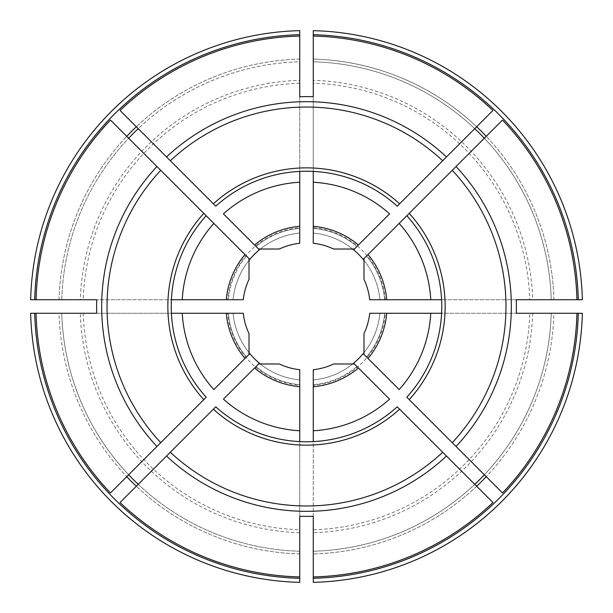 <?xml version="1.0" encoding="UTF-8"?>
<svg xmlns="http://www.w3.org/2000/svg" width="613" height="613" viewBox="0 0 613 613"><rect width="100%" height="100%" fill="white"/><g stroke="black" fill="none" stroke-linecap="round" stroke-linejoin="round"><path stroke-width="0.46" stroke-dasharray="3.06 2.3" d="M502.514 492.944L456.041 446.479M353.624 363.187L356.988 366.551A78.449 78.449 0 0 1 313.266 384.657A78.449 78.449 0 0 0 356.988 366.551L354.421 363.984L333.648 363.984A63.576 63.576 0 0 1 313.266 369.716L313.266 385.339A79.131 79.131 0 0 0 385.339 313.266L369.716 313.266A63.576 63.576 0 0 1 363.984 333.648L363.984 354.421L366.551 356.988L363.187 353.624M452.248 442.686L406.81 397.239A135.258 135.258 0 0 0 441.59 313.266L516.269 313.266M399.147 389.577L367.992 358.421M492.944 502.514L446.479 456.041M442.686 452.248L397.239 406.81A135.258 135.258 0 0 1 299.734 441.59L299.734 516.269M389.577 399.147L358.421 367.992M249.813 259.376L246.449 256.012A78.449 78.449 0 0 0 228.343 299.734L80.303 299.734A226.304 226.304 0 0 1 299.734 80.303L299.734 227.661A79.131 79.131 0 0 0 227.661 299.734M245.008 254.579L213.853 223.423M96.731 313.266L171.41 313.266A135.258 135.258 0 0 1 206.19 215.761L160.752 170.314M156.959 166.521L128.669 138.232A244.825 244.825 0 0 0 61.767 299.734L59.063 299.734L61.767 299.734A244.825 244.825 0 0 1 299.734 61.767L299.734 36.06L299.734 61.767A244.825 244.825 0 0 0 138.232 128.669L120.056 110.486M259.376 249.813L256.012 246.449L258.579 249.016L279.352 249.016A63.576 63.576 0 0 1 299.734 243.284L299.734 227.661M254.579 245.008L223.423 213.853M299.734 96.731L299.734 171.41A135.258 135.258 0 0 0 215.761 206.19L170.314 160.752M166.521 156.959L138.232 128.669M299.734 171.41A135.258 135.258 0 0 1 313.266 171.41L313.266 96.731M492.944 110.486L476.684 126.753A247.529 247.529 0 0 0 313.266 59.063L313.266 61.767A244.825 244.825 0 0 1 551.233 299.734A244.825 244.825 0 0 0 484.331 138.232L456.041 166.521M313.266 30.65L313.266 80.303A226.304 226.304 0 0 1 532.697 299.734L582.35 299.734M353.624 249.813L356.988 246.449L354.421 249.016L333.648 249.016A63.576 63.576 0 0 0 313.266 243.284L313.266 233.093A73.721 73.721 0 0 1 379.907 299.734L529.77 299.734A223.37 223.37 0 0 0 313.266 83.23L313.266 80.303M313.266 83.23L313.266 233.093A73.721 73.721 0 0 1 352.651 249.016M299.734 30.65L299.734 80.303M313.266 516.269L313.266 441.59M313.266 385.339L313.266 529.77A223.37 223.37 0 0 0 529.77 313.266L582.35 313.266M532.697 313.266A226.304 226.304 0 0 1 313.266 532.697L313.266 529.77M313.266 532.697L313.266 582.35M313.266 576.94L313.266 551.233L313.266 576.94M313.266 59.063A247.529 247.529 0 0 1 476.684 126.753L446.479 156.959M442.686 160.752L397.239 206.19A135.258 135.258 0 0 0 313.266 171.41M389.577 213.853L358.421 245.008M363.984 260.349A73.721 73.721 0 0 1 379.907 299.734L369.716 299.734A63.576 63.576 0 0 0 363.984 279.352L363.984 258.579L366.551 256.012L363.187 259.376M502.514 120.056L484.331 138.232A244.825 244.825 0 0 1 551.233 299.734L553.937 299.734L551.233 299.734A244.825 244.825 0 0 0 313.266 61.767A244.825 244.825 0 0 1 474.769 128.669A244.825 244.825 0 0 0 313.266 61.767M452.248 170.314L406.81 215.761A135.258 135.258 0 0 1 441.59 313.266M399.147 223.423L367.992 254.579M259.376 363.187L256.012 366.551L258.579 363.984L279.352 363.984A63.576 63.576 0 0 0 299.734 369.716L299.734 384.657A78.449 78.449 0 0 1 256.012 366.551A78.449 78.449 0 0 0 299.734 384.657L299.734 379.907A73.721 73.721 0 0 1 260.349 363.984M254.579 367.992L223.423 399.147M299.734 441.59A135.258 135.258 0 0 1 215.761 406.81L170.314 452.248M166.521 456.041L120.056 502.514M249.813 353.624L246.449 356.988L249.016 354.421L249.016 333.648A63.576 63.576 0 0 1 243.284 313.266L227.661 313.266A79.131 79.131 0 0 0 299.734 385.339L299.734 582.35M245.008 358.421L213.853 389.577M206.19 397.239A135.258 135.258 0 0 1 171.41 313.266A135.258 135.258 0 0 0 206.19 397.239L160.752 442.686M156.959 446.479L110.486 492.944M206.19 215.761A135.258 135.258 0 0 0 171.41 299.734L96.731 299.734M36.06 299.734L59.063 299.734L36.06 299.734M30.65 299.734L80.303 299.734M243.284 299.734L228.343 299.734A78.449 78.449 0 0 1 246.449 256.012L249.016 258.579L249.016 279.352A63.576 63.576 0 0 0 243.284 299.734M30.65 313.266L227.661 313.266M59.063 313.266L36.06 313.266L59.063 313.266A247.529 247.529 0 0 0 126.753 476.684A247.529 247.529 0 0 1 59.063 313.266M516.269 299.734L441.59 299.734M553.937 313.266L576.94 313.266L553.937 313.266A247.529 247.529 0 0 1 486.247 476.684A247.529 247.529 0 0 0 553.937 313.266M385.339 313.266L529.77 313.266M366.551 356.988A78.449 78.449 0 0 0 384.657 313.266A78.449 78.449 0 0 1 366.551 356.988M551.233 313.266A244.825 244.825 0 0 1 484.331 474.769A244.825 244.825 0 0 0 551.233 313.266A244.825 244.825 0 0 1 313.266 551.233A244.825 244.825 0 0 0 474.769 484.331A244.825 244.825 0 0 1 313.266 551.233M299.734 553.937A247.529 247.529 0 0 1 136.316 486.247A247.529 247.529 0 0 0 299.734 553.937L299.734 551.233A244.825 244.825 0 0 1 61.767 313.266A244.825 244.825 0 0 0 128.669 474.769A244.825 244.825 0 0 1 61.767 313.266M299.734 385.339L299.734 379.907A73.721 73.721 0 0 1 233.093 313.266A73.721 73.721 0 0 0 249.016 352.651M228.343 313.266A78.449 78.449 0 0 0 246.449 356.988A78.449 78.449 0 0 1 228.343 313.266M363.984 352.651A73.721 73.721 0 0 0 379.907 313.266A73.721 73.721 0 0 1 313.266 379.907A73.721 73.721 0 0 0 352.651 363.984M260.349 249.016A73.721 73.721 0 0 1 299.734 233.093A73.721 73.721 0 0 0 233.093 299.734A73.721 73.721 0 0 1 249.016 260.349M356.988 246.449A78.449 78.449 0 0 0 313.266 228.343A78.449 78.449 0 0 1 356.988 246.449M384.657 299.734A78.449 78.449 0 0 0 366.551 256.012A78.449 78.449 0 0 1 384.657 299.734M299.734 228.343A78.449 78.449 0 0 0 256.012 246.449A78.449 78.449 0 0 1 299.734 228.343M532.697 299.734L529.77 299.734M138.232 484.331A244.825 244.825 0 0 0 299.734 551.233M61.767 299.734A244.825 244.825 0 0 1 128.669 138.232L110.486 120.056M576.94 299.734L553.937 299.734L576.94 299.734M299.734 532.697A226.304 226.304 0 0 1 80.303 313.266M83.23 313.266A223.37 223.37 0 0 0 299.734 529.77M299.734 83.23A223.37 223.37 0 0 0 83.23 299.734M385.339 299.734A79.131 79.131 0 0 0 313.266 227.661M476.684 486.247A247.529 247.529 0 0 1 313.266 553.937A247.529 247.529 0 0 0 476.684 486.247M299.734 59.063A247.529 247.529 0 0 0 136.316 126.753A247.529 247.529 0 0 1 299.734 59.063M59.063 299.734A247.529 247.529 0 0 1 126.753 136.316A247.529 247.529 0 0 0 59.063 299.734M233.093 313.266A73.721 73.721 0 0 0 299.734 379.907M553.937 299.734A247.529 247.529 0 0 0 486.247 136.316A247.529 247.529 0 0 1 553.937 299.734"/><path stroke-width="0.92" d="M34.711 313.266A271.873 271.873 0 0 0 299.734 578.289L299.734 582.35A275.934 275.934 0 0 1 30.65 313.266L96.731 313.266A209.884 209.884 0 0 1 96.731 299.734L30.65 299.734A275.934 275.934 0 0 1 299.734 30.65L299.734 96.731A209.884 209.884 0 0 1 313.266 96.731L313.266 30.65A275.934 275.934 0 0 1 582.35 299.734L516.269 299.734A209.884 209.884 0 0 1 516.269 313.266L576.94 313.266A270.525 270.525 0 0 1 502.514 492.944L406.81 397.239A135.258 135.258 0 0 0 406.81 215.761L363.984 258.579L363.984 279.352A63.576 63.576 0 0 1 369.716 299.734L386.696 299.734A80.479 80.479 0 0 0 367.992 254.579L363.187 259.376A73.721 73.721 0 0 0 352.651 249.016M430.755 313.266A124.439 124.439 0 0 1 399.147 389.577L363.984 354.421L363.984 333.648A63.576 63.576 0 0 0 369.716 313.266L441.59 313.266M386.696 313.266A80.479 80.479 0 0 1 367.992 358.421L363.187 353.624A73.721 73.721 0 0 1 353.624 363.187L358.421 367.992L354.421 363.984L333.648 363.984A63.576 63.576 0 0 1 313.266 369.716L313.266 430.755A124.439 124.439 0 0 0 389.577 399.147L358.421 367.992A80.479 80.479 0 0 1 313.266 386.696M576.94 299.734A270.525 270.525 0 0 0 502.514 120.056L456.041 166.521A204.834 204.834 0 0 1 456.041 446.479L452.248 442.686A199.478 199.478 0 0 0 452.248 170.314L399.147 223.423A124.439 124.439 0 0 1 430.755 299.734L441.59 299.734M313.266 578.289A271.873 271.873 0 0 0 578.289 313.266L582.35 313.266A275.934 275.934 0 0 1 313.266 582.35L313.266 576.94A270.525 270.525 0 0 0 492.944 502.514L397.239 406.81A135.258 135.258 0 0 1 215.761 406.81L120.056 502.514A270.525 270.525 0 0 0 299.734 576.94L299.734 578.289M446.479 456.041L442.686 452.248A199.478 199.478 0 0 1 170.314 452.248L166.521 456.041A204.834 204.834 0 0 0 446.479 456.041M484.331 474.769A244.825 244.825 0 0 1 474.769 484.331M260.349 249.016A73.721 73.721 0 0 0 249.813 259.376L245.008 254.579A80.479 80.479 0 0 0 226.304 299.734L243.284 299.734A63.576 63.576 0 0 1 249.016 279.352L249.016 258.579L206.19 215.761A135.258 135.258 0 0 0 206.19 397.239L110.486 492.944A270.525 270.525 0 0 1 36.06 313.266M226.304 299.734L182.245 299.734A124.439 124.439 0 0 1 213.853 223.423L110.486 120.056A270.525 270.525 0 0 0 36.06 299.734M259.376 249.813L223.423 213.853A124.439 124.439 0 0 1 299.734 182.245L299.734 171.41M313.266 36.06A270.525 270.525 0 0 1 492.944 110.486L397.239 206.19A135.258 135.258 0 0 0 215.761 206.19L120.056 110.486A270.525 270.525 0 0 1 299.734 36.06M128.669 138.232A244.825 244.825 0 0 1 138.232 128.669M258.579 249.016L254.579 245.008A80.479 80.479 0 0 1 299.734 226.304L299.734 243.284A63.576 63.576 0 0 0 279.352 249.016L258.579 249.016M170.314 160.752L166.521 156.959A204.834 204.834 0 0 1 446.479 156.959L442.686 160.752A199.478 199.478 0 0 0 170.314 160.752M313.266 61.767L313.266 59.063M313.266 226.304A80.479 80.479 0 0 1 358.421 245.008L389.577 213.853A124.439 124.439 0 0 0 313.266 182.245L313.266 243.284A63.576 63.576 0 0 1 333.648 249.016L354.421 249.016L358.421 245.008L353.624 249.813M313.266 182.245L313.266 171.41M299.734 182.245L299.734 226.304M313.266 576.94L313.266 516.269A209.884 209.884 0 0 1 299.734 516.269L299.734 576.94M313.266 441.59L313.266 430.755M456.041 166.521L452.248 170.314L456.041 166.521M474.769 128.669A244.825 244.825 0 0 1 484.331 138.232M249.016 352.651A73.721 73.721 0 0 0 259.376 363.187L223.423 399.147A124.439 124.439 0 0 0 299.734 430.755L299.734 441.59M249.813 353.624L213.853 389.577A124.439 124.439 0 0 1 182.245 313.266L171.41 313.266M138.232 484.331A244.825 244.825 0 0 1 128.669 474.769M299.734 386.696L299.734 369.716A63.576 63.576 0 0 1 279.352 363.984L258.579 363.984L254.579 367.992A80.479 80.479 0 0 0 299.734 386.696L299.734 430.755M182.245 299.734L171.41 299.734M182.245 313.266L243.284 313.266A63.576 63.576 0 0 0 249.016 333.648L249.016 354.421L245.008 358.421A80.479 80.479 0 0 1 226.304 313.266M578.289 313.266L576.94 313.266M352.651 363.984A73.721 73.721 0 0 0 353.624 363.187M578.289 299.734A271.873 271.873 0 0 0 313.266 34.711M299.734 34.711A271.873 271.873 0 0 0 34.711 299.734M363.984 260.349A73.721 73.721 0 0 0 363.187 259.376M259.376 363.187A73.721 73.721 0 0 0 260.349 363.984M299.734 551.233L299.734 553.937M160.752 170.314L156.959 166.521A204.834 204.834 0 0 0 156.959 446.479L160.752 442.686A199.478 199.478 0 0 1 160.752 170.314M249.813 259.376A73.721 73.721 0 0 0 249.016 260.349M363.187 353.624A73.721 73.721 0 0 0 363.984 352.651M386.696 299.734L430.755 299.734M409.2 399.638A138.645 138.645 0 0 0 409.2 213.362M206.19 215.761A135.258 135.258 0 0 0 206.19 397.239M486.247 476.684A247.529 247.529 0 0 1 476.684 486.247M126.753 136.316A247.529 247.529 0 0 1 136.316 126.753M136.316 486.247A247.529 247.529 0 0 1 126.753 476.684M213.362 409.2A138.645 138.645 0 0 0 399.638 409.2M203.8 213.362A138.645 138.645 0 0 0 203.8 399.638M399.638 203.8A138.645 138.645 0 0 0 213.362 203.8M476.684 126.753A247.529 247.529 0 0 1 486.247 136.316"/></g></svg>
